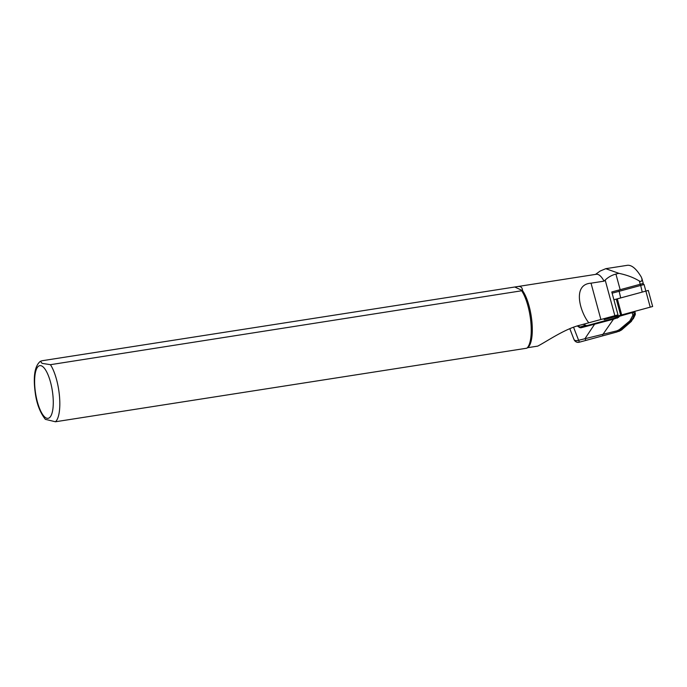 <?xml version="1.0" encoding="UTF-8"?>
<svg xmlns="http://www.w3.org/2000/svg" width="687" height="687" viewBox="0 0 687 687"><rect width="100%" height="100%" fill="white"/><g stroke="black" fill="none" stroke-linecap="round" stroke-linejoin="round"><path stroke-width="1.03" d="M588.793 322.796C580.129 312.078 571.919 284.375 591.026 283.173L604.045 281.146L605.187 280.056C608.235 277.153 611.808 275.152 615.913 274.053L620.163 289.699L611.791 291.966L617.999 314.852L580.257 325.114C564.954 328.764 547.427 341.053 537.741 346.119L527.556 347.708M605.762 268.677L627.471 265.294C631.791 264.899 636.42 268.866 641.375 277.196L642.036 279.171L641.77 280.889L640.756 281.49L639.357 281.026C633.74 277.582 626.939 275.023 618.935 273.34L605.762 268.686L600.172 271.039L595.509 274.405M620.163 289.699L643.255 283.43L641.924 278.527M615.913 274.053L618.935 273.34M604.045 281.146A31.13 9.884 -98.9 0 0 596.29 274.285L517.758 286.539C520.772 286.11 522.369 287.475 522.558 290.635L50.443 364.685L42.096 363.363L40.43 361.268L42.001 360.752L517.758 286.539M45.351 419.336L55.432 421.766L526.86 348.189A31.765 10.09 -98.9 0 0 530.905 322.701A31.765 10.09 -98.9 0 0 521.862 291.108M527.547 347.716L526.86 348.189L527.547 347.716A31.13 9.884 -98.9 0 0 527.685 347.622A31.13 9.884 -98.9 0 0 531.953 322.169A31.13 9.884 -98.9 0 0 522.558 290.635L515.284 287.243M642.517 283.637L644.08 284.53L612.126 293.194M644.08 284.53L645.857 291.099L648.288 290.446L613.903 299.764L616.282 299.128L620.644 315.187L604.199 319.627L603.942 318.674M585.393 326.059L600.988 321.825L585.393 326.059M578.025 325.75L579.63 326.883A2.035 2.009 -105.5 0 0 581.305 327.184L613.165 318.536L613.474 319.215L581.357 327.69A2.542 2.508 74.5 0 1 579.27 327.321L577.346 325.964M617.218 317.411L586.681 325.69A2.035 2.009 74.5 0 1 585.006 325.389L583.4 324.255L586.681 325.69L617.398 317.36M613.165 318.536L617.999 316.844L618.575 317.351L613.474 319.215L602.714 334.698A2.035 0.558 74.8 0 1 602.525 335.9L579.442 342.169C576.53 342.573 574.658 341.508 573.843 338.966L574.358 340.237C575.663 342.074 577.355 342.719 579.442 342.169L616.9 331.993L621.555 329.983L631.31 321.447L635.123 314.929A2.035 2.009 -105.5 0 0 635.235 313.547L634.925 311.821A0.507 0.498 -105.5 0 0 634.436 311.451M629.824 320.906L632.967 315.127A2.035 0.988 -20.2 0 0 634.178 313.839A2.035 2.009 74.5 0 1 634.067 315.221L632.384 319.086L630.4 321.705L619.906 330.438L619.322 329.648L629.824 320.906L630.4 321.705L631.31 321.447A2.035 0.644 -131.2 0 0 631.344 321.422A2.035 0.644 -131.2 0 0 631.379 321.396M573.843 338.966C574.134 340.554 575.723 340.992 578.6 340.288L579.442 342.169L578.6 340.288M619.365 330.851A2.035 1.134 -105.2 0 1 618.789 331.469L621.555 329.983A2.035 0.644 -131.2 0 0 621.598 329.958L631.344 321.422M573.568 327.252L578.609 340.288L617.089 330.799A2.035 0.558 74.8 0 1 616.9 331.993M635.295 313.89A2.035 0.979 169.8 0 0 635.295 313.71L634.968 311.855L633.646 311.64M633.242 318.845L635.132 314.938L634.067 315.221A2.035 0.464 23.6 0 1 632.967 315.127L631.834 312.156M621.623 329.923A2.035 0.644 -131.2 0 1 621.598 329.958L618.824 331.46M595.131 323.431L585.041 338.545L585.874 340.417M631.284 318.983A2.035 0.464 23.6 0 0 632.384 319.086L633.268 318.837M634.925 311.821L619.476 316.269L618.575 317.351M617.999 316.836L618.901 315.754A0.507 0.507 0 0 1 619.116 315.599A0.507 0.498 -105.5 0 0 618.91 315.754L616.935 317.506L617.235 318.193M635.132 314.938L635.132 314.938A2.035 2.035 0 0 0 635.295 313.71A2.035 0.979 169.8 0 0 635.235 313.547L634.178 313.839L633.577 312.199A0.507 0.498 -105.5 0 0 633.053 311.821M618.901 315.754L619.476 316.269L619.176 315.591M652.513 306.539L620.644 315.187M650.228 307.166L645.874 291.099L616.282 299.128M605.187 280.056L615.114 316.681M639.357 281.026L640.232 284.255M55.432 421.766A31.765 10.09 -98.9 0 0 59.486 396.279A31.765 10.09 -98.9 0 0 50.443 364.685M41.675 365.948A26.681 8.476 -98.9 0 0 37.261 401.38A26.681 8.476 -98.9 0 0 52.925 408.688A26.681 8.476 -98.9 0 0 41.675 365.948M591.026 283.173L600.885 319.507M640.404 284.212L642.233 292.087M618.867 290.051L620.696 297.926M579.27 327.321L585.006 325.389M581.357 327.69L581.305 327.184L586.681 325.69M632.315 312.765L633.654 312.405M617.089 330.799L619.322 329.648M604.079 318.639L604.337 319.584M617.321 298.845L621.675 314.912M615.526 315.522L615.792 316.501M40.43 361.268C34.736 365.836 33.01 376.39 35.26 392.93C36.669 403.707 40.044 412.526 45.385 419.379M569.824 328.712L573.946 339.395M648.288 290.446L652.65 306.505"/></g></svg>
